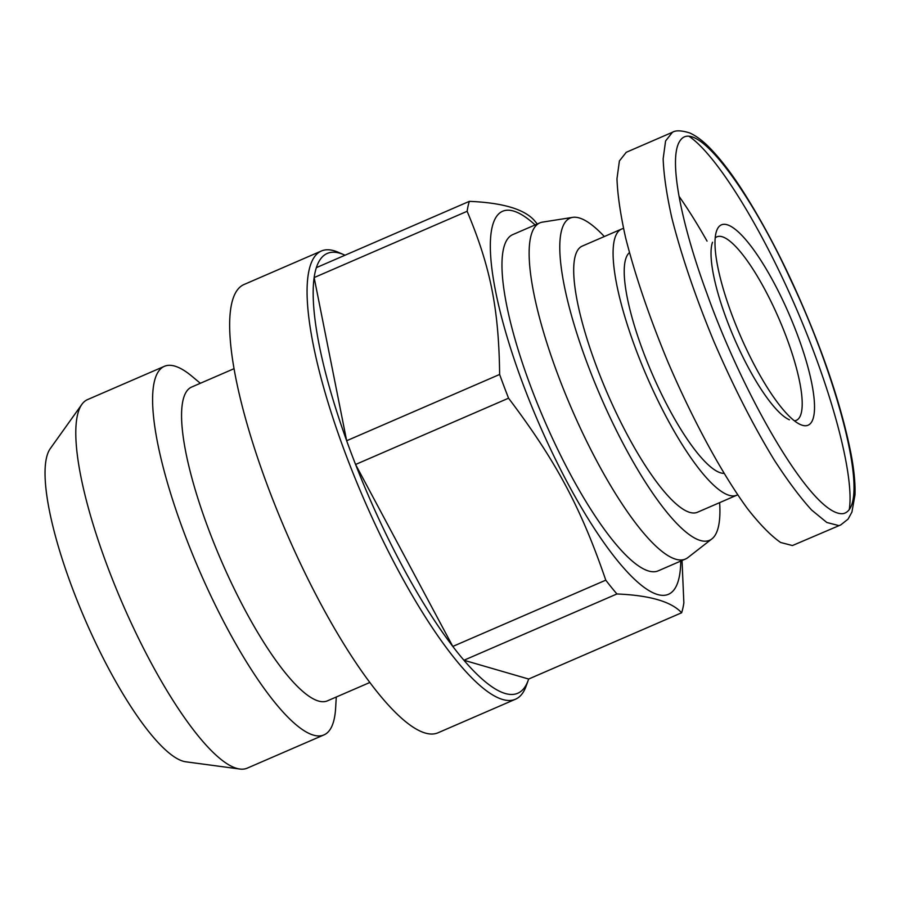<?xml version="1.0" encoding="UTF-8"?>
<svg xmlns="http://www.w3.org/2000/svg" width="900" height="900" viewBox="0 0 900 900"><rect width="100%" height="100%" fill="white"/><g stroke="black" fill="none" stroke-linecap="round" stroke-linejoin="round"><path stroke-width="1.35" d="M682.031 560.52L683.854 602.831A239.648 58.511 -113.4 0 1 681.637 612.765C671.355 601.605 649.789 595.339 616.916 593.966A239.648 58.511 -113.4 0 1 605.779 580.163C580.894 507.532 556.043 461.036 508.556 398.194A239.648 58.511 -113.4 0 1 503.989 386.291A239.648 58.511 -113.4 0 1 499.635 374.456C498.836 308.824 490.534 267.131 467.134 211.286A239.648 58.511 -113.4 0 1 469.35 201.352C502.211 202.725 523.789 208.991 534.06 220.151A239.648 58.511 -113.4 0 1 537.289 223.987M535.106 224.933A208.766 50.974 66.6 0 0 523.204 384.637A208.766 50.974 66.6 0 0 624.577 568.98A208.766 50.974 66.6 0 0 680.749 561.071M616.916 593.966L463.939 660.251A239.648 58.511 66.6 0 0 528.221 680.299A239.648 58.511 66.6 0 0 528.649 679.039L681.637 612.765M528.649 679.039L463.939 660.251A239.648 58.511 66.6 0 1 452.801 646.436L605.779 580.163M508.556 398.194L355.579 464.479A239.648 58.511 66.6 0 0 452.801 646.436L355.579 464.479A239.648 58.511 66.6 0 1 346.657 440.741L499.635 374.456M467.134 211.286L314.145 277.571A239.648 58.511 66.6 0 0 346.657 440.741L314.145 277.571A239.648 58.511 66.6 0 1 316.361 267.637L469.35 201.352M604.327 236.531A175.534 42.851 66.6 0 0 579.206 217.935A175.534 42.851 66.6 0 0 572.648 217.373L542.565 222.109A183.161 44.719 66.6 0 0 539.831 222.885L512.674 234.653A183.161 44.719 66.6 0 0 544.455 420.502A183.161 44.719 66.6 0 0 658.305 570.803L685.474 559.024A183.161 44.719 66.6 0 0 687.915 557.572L711.934 538.864A175.534 42.851 66.6 0 0 719.629 502.639M345.026 255.218A239.648 58.511 66.6 0 0 343.822 254.678A239.648 58.511 66.6 0 0 316.361 267.637M572.648 217.373A175.534 42.851 66.6 0 0 600.491 396.225A175.534 42.851 66.6 0 0 711.934 538.864M539.831 222.885A183.161 44.719 66.6 0 0 571.624 408.735A183.161 44.719 66.6 0 0 685.474 559.024M343.822 254.678L338.243 252.27A244.226 59.625 66.6 0 0 334.103 250.763A244.226 59.625 66.6 0 0 321.345 251.01A244.226 59.625 66.6 0 0 363.724 498.814A244.226 59.625 66.6 0 0 515.52 699.199A244.226 59.625 66.6 0 0 526.174 686.014L528.221 680.299M321.345 251.01L243.922 284.558A244.226 59.625 66.6 0 0 286.301 532.35A244.226 59.625 66.6 0 0 438.109 732.746L515.52 699.199M233.977 368.707L191.554 387.09A170.955 41.738 66.6 0 0 221.22 560.554A170.955 41.738 66.6 0 0 327.488 700.819L369.911 682.447M200.351 383.287L191.947 376.279A200.824 49.027 66.6 0 0 174.836 366.12A200.824 49.027 66.6 0 0 164.34 366.334A200.824 49.027 66.6 0 0 199.181 570.094A200.824 49.027 66.6 0 0 324.011 734.884A200.824 49.027 66.6 0 0 335.644 707.94L336.274 697.016M164.34 366.334L87.547 399.6A200.824 49.027 66.6 0 0 81.855 404.392A200.824 49.027 66.6 0 0 122.4 603.371A200.824 49.027 66.6 0 0 239.839 769.028A200.824 49.027 66.6 0 0 247.23 768.15L324.011 734.884M81.855 404.392L50.242 448.65A172.485 42.109 66.6 0 0 85.061 619.538A172.485 42.109 66.6 0 0 185.929 761.816L239.839 769.028M715.185 237.938A99.979 24.412 -113.4 0 1 716.873 236.846A99.979 24.412 -113.4 0 1 779.018 318.881A99.979 24.412 -113.4 0 1 796.365 420.322A99.979 24.412 -113.4 0 1 794.992 420.728A99.979 24.412 -113.4 0 1 794.419 420.806M789.446 419.805A99.979 24.412 -113.4 0 1 734.22 338.287A99.979 24.412 -113.4 0 1 712.519 242.246M806.648 425.644A109.136 26.64 66.6 0 0 784.856 304.718A109.136 26.64 66.6 0 0 716.625 230.805A109.136 26.64 66.6 0 0 740.317 335.644A109.136 26.64 66.6 0 0 800.606 424.631A109.136 26.64 66.6 0 0 806.648 425.644M840.758 524.903L792.45 545.546L780.637 542.486C770.996 535.815 759.96 524.565 747.54 508.736C721.901 473.692 692.584 419.603 667.699 361.451C649.26 316.845 635.231 275.625 625.624 237.791C620.438 214.481 617.558 194.805 616.972 178.751L619.403 160.965L626.254 152.291M679.039 196.301C688.106 209.205 697.433 224.134 707.04 241.11M723.982 473.389A120.589 29.441 -113.4 0 1 651.375 371.936A120.589 29.441 -113.4 0 1 629.426 252.63M737.651 494.786A145.001 35.404 -113.4 0 1 736.852 495.18A145.001 35.404 -113.4 0 1 734.85 495.776A145.001 35.404 -113.4 0 1 645.041 372.296A145.001 35.404 -113.4 0 1 621.562 229.072A145.001 35.404 -113.4 0 1 623.486 228.487M736.852 495.18L697.466 512.246A145.001 35.404 -113.4 0 1 695.464 512.842A145.001 35.404 -113.4 0 1 605.655 389.363A145.001 35.404 -113.4 0 1 582.165 246.139L621.562 229.072M843.278 513.608C812.959 517.579 742.804 394.493 706.905 293.445C681.705 225.292 667.35 157.174 680.4 140.254C696.701 117.293 751.849 194.67 790.256 278.887C837.641 377.887 872.572 507.127 843.278 513.608M849.262 509.625C854.572 476.786 832.837 393.683 797.242 310.736C761.692 227.779 716.569 154.958 689.231 136.451M672.952 132.064L672.469 132.266C675.788 130.174 681.548 130.399 689.749 132.953C696.634 136.08 703.744 141.514 711.067 149.265C721.519 160.279 732.398 174.656 743.726 192.42C766.046 227.734 786.701 267.907 805.691 312.941C827.381 364.275 842.456 411.064 850.916 453.319C854.01 469.373 855.371 483.188 855 494.764L851.918 512.111L848.081 519.109L840.668 524.981M672.435 132.278L665.584 140.963L663.154 158.749C663.727 174.791 666.619 194.468 671.805 217.778C681.413 255.611 695.441 296.831 713.88 341.449C733.05 385.841 753.097 425.25 774.023 459.675C787.489 480.499 800.01 497.272 811.597 510.007L826.819 522.484L838.631 525.544M626.31 152.269L672.48 132.255"/></g></svg>
